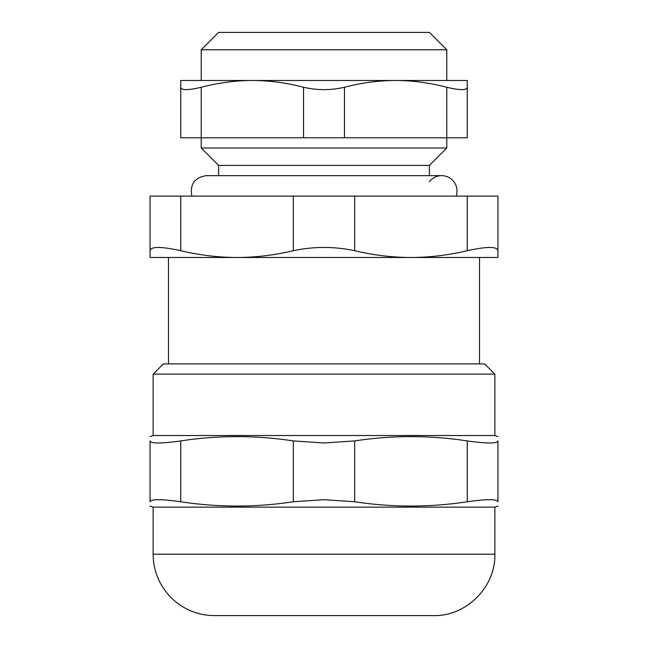 <?xml version="1.0" encoding="UTF-8"?>
<svg xmlns="http://www.w3.org/2000/svg" width="648" height="648" viewBox="0 0 648 648"><rect width="100%" height="100%" fill="white"/><g stroke="black" fill="none" stroke-linecap="round" stroke-linejoin="round"><path stroke-width="0.97" d="M407.9 148.019L240.1 148.019M324 196.109L354.691 196.109L293.309 196.109L293.309 250.719C313.77 246.37 334.23 246.37 354.691 250.719L354.691 196.109L150.061 196.109L150.061 257.491L237.03 257.491C218.392 257.459 199.633 255.199 180.76 250.719L180.76 196.109M354.691 196.109L467.24 196.109L467.24 250.719C448.367 255.199 429.608 257.459 410.97 257.491C392.332 257.459 373.572 255.199 354.691 250.719M467.24 250.719C486.907 246.37 497.138 246.37 497.939 250.719L497.939 196.109L467.24 196.109M494.87 374.131L484.639 363.901L163.361 363.901L153.131 374.131L494.87 374.131L494.87 435.521L153.131 435.521L150.061 436.639M433.48 615.6L214.52 615.6A61.39 61.39 0 0 1 153.131 554.21L494.87 554.21C495.712 587.007 466.285 616.442 433.48 615.6M150.061 440.915C150.061 435.189 150.061 435.189 150.061 440.915C150.061 435.189 150.061 435.189 150.061 440.915L150.061 501.755C150.061 507.481 150.061 507.481 150.061 501.755C150.061 507.481 150.061 507.481 150.061 501.755C150.854 499.017 161.085 499.017 180.76 501.755L180.76 440.915C161.085 443.653 150.854 443.653 150.061 440.915M180.76 440.915C218.271 435.189 255.79 435.189 293.309 440.915L293.309 501.755L324 499.689L354.691 501.755L354.691 440.915L324 442.981L293.309 440.915M354.691 440.915C392.21 435.189 429.729 435.189 467.24 440.915L467.24 501.755C429.729 507.481 392.21 507.481 354.691 501.755M467.24 501.755C486.915 499.017 497.146 499.017 497.939 501.755L497.939 440.915C497.939 435.189 497.939 435.189 497.939 440.915C497.939 435.189 497.939 435.189 497.939 440.915C497.146 443.653 486.915 443.653 467.24 440.915M293.309 501.755C255.79 507.481 218.271 507.481 180.76 501.755M497.939 501.755C497.939 507.481 497.939 507.481 497.939 501.755C497.939 507.481 497.939 507.481 497.939 501.755M497.939 506.031L494.87 507.149L153.131 507.149L150.061 506.031M191.865 196.109C189.71 184.348 194.53 177.528 206.339 175.64L218.611 175.64L218.611 165.41L429.389 165.41L446.78 148.019L446.78 137.789L467.24 137.789L467.24 87.245C466.738 90.42 459.918 90.42 446.78 87.245L446.78 137.789L344.461 137.789L344.461 87.245C330.82 90.42 317.18 90.42 303.539 87.245L303.539 137.789L344.461 137.789M303.539 137.789L201.22 137.789L201.22 87.245C188.082 90.42 181.262 90.42 180.76 87.245L180.76 137.789L201.22 137.789L201.22 148.019L446.78 148.019M180.76 87.245L180.76 80.49L467.24 80.49L467.24 87.245M344.461 87.245C361.835 82.766 378.894 80.506 395.62 80.49C412.355 80.506 429.405 82.766 446.78 87.245M201.22 87.245C218.595 82.766 235.645 80.506 252.38 80.49C269.106 80.506 286.165 82.766 303.539 87.245M446.78 49.791L429.389 32.4L218.611 32.4L201.22 49.791L446.78 49.791L446.78 80.49M429.389 181.78A15.35 15.35 -90 0 1 456.135 196.109M150.061 250.719C150.863 246.37 161.093 246.37 180.76 250.719M293.309 250.719C274.428 255.199 255.668 257.459 237.03 257.491L497.939 257.491L497.939 250.719M153.131 374.131L153.131 435.521M494.87 435.521L497.939 436.639M153.131 507.149L153.131 554.21M494.87 507.149L494.87 554.21M201.22 49.791L201.22 80.49M206.339 175.64L441.661 175.64L429.389 175.64L429.389 165.41M218.611 165.41L201.22 148.019M168.48 257.491L168.48 363.901M479.52 257.491L479.52 363.901"/></g></svg>
